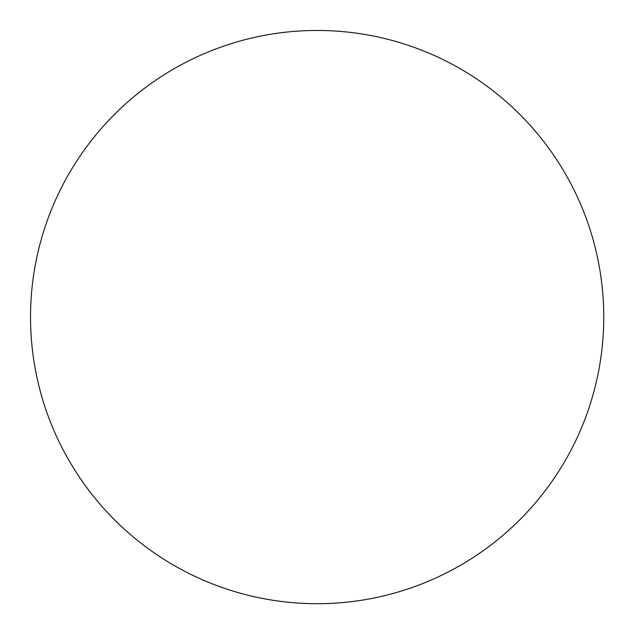 <?xml version="1.0" encoding="UTF-8"?>
<svg xmlns="http://www.w3.org/2000/svg" width="635" height="635" viewBox="0 0 635 635"><rect width="100%" height="100%" fill="white"/><g stroke="black" fill="none" stroke-linecap="round" stroke-linejoin="round"><path stroke-width="0.95" d="M599.662 365.379A286.615 286.615 0 0 0 356.156 33.131A286.615 286.615 0 0 0 34.623 268.795A286.615 286.615 0 0 0 268.851 599.607A286.615 286.615 0 0 0 599.662 365.379"/></g></svg>
